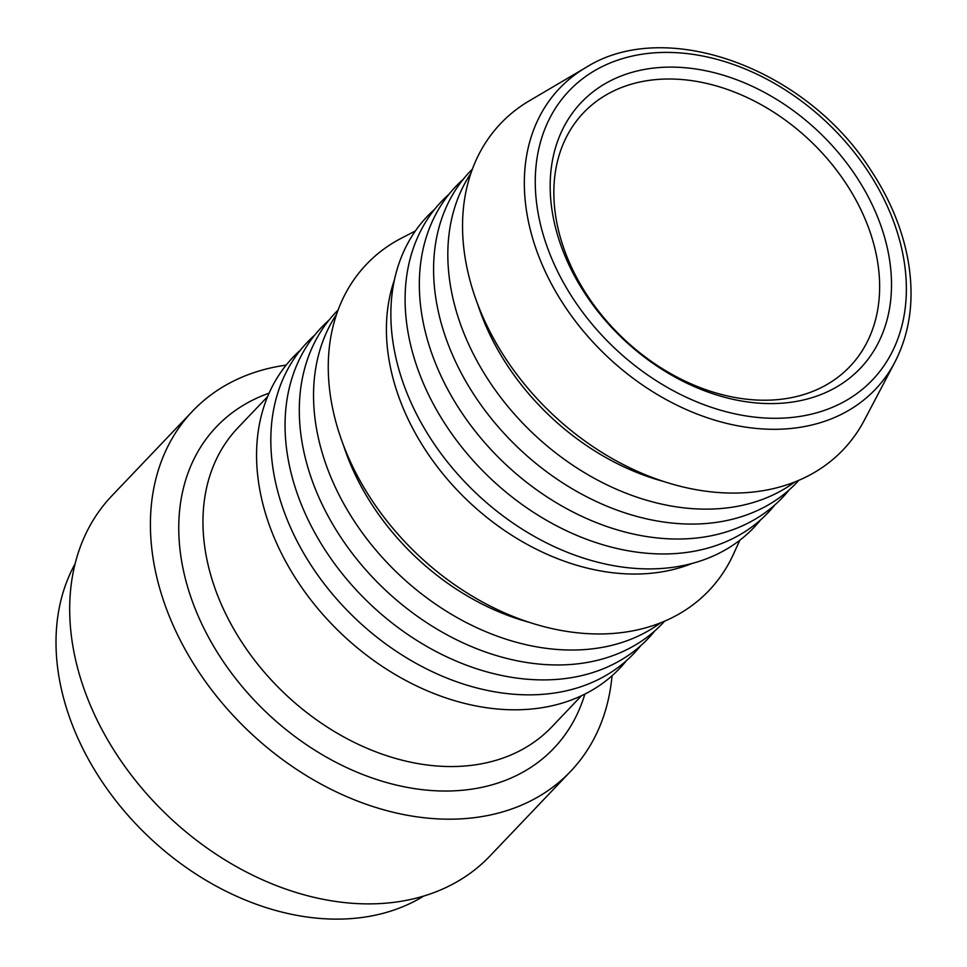 <?xml version="1.0" encoding="UTF-8"?>
<svg xmlns="http://www.w3.org/2000/svg" width="967" height="967" viewBox="0 0 967 967"><rect width="100%" height="100%" fill="white"/><g stroke="black" fill="none" stroke-linecap="round" stroke-linejoin="round"><path stroke-width="1.45" d="M553.293 217.648A192.711 142.475 43.6 0 0 832.744 389.121A192.711 142.475 43.6 0 0 776.404 99.287A192.711 142.475 43.6 0 0 553.293 217.648M894.922 362.069L864.353 420.198A236.504 174.858 -136.4 0 1 649.546 476.429A236.504 174.858 -136.4 0 1 466.384 264.849A236.504 174.858 -136.4 0 1 529.287 100.846L585.881 67.521A218.131 161.271 43.6 0 0 527.873 218.796A218.131 161.271 43.6 0 0 754.308 428.248A218.131 161.271 43.6 0 0 894.922 362.069C910.551 331.596 914.806 297.014 907.699 258.322C901.776 227.511 889.217 197.727 870.046 168.983C805.438 68.089 665.731 16.886 585.881 67.521M876.658 256.521A183.948 135.996 -136.4 0 1 849.896 366.529A183.948 135.996 -136.4 0 1 682.617 379.934A183.948 135.996 -136.4 0 1 556.835 222.724A183.948 135.996 -136.4 0 1 583.585 112.704A183.948 135.996 -136.4 0 1 750.863 99.299A183.948 135.996 -136.4 0 1 876.658 256.521M664.583 621.201A225.553 166.759 -136.4 0 1 459.156 641.036A225.553 166.759 -136.4 0 1 302.961 447.31A225.553 166.759 -136.4 0 1 338.099 310.032M654.877 630.822A225.553 166.759 -136.4 0 1 449.026 657.911A225.553 166.759 -136.4 0 1 288.722 462.25A225.553 166.759 -136.4 0 1 328.961 320.186M640.638 645.763A225.553 166.759 -136.4 0 1 434.787 672.863A225.553 166.759 -136.4 0 1 274.483 477.19A225.553 166.759 -136.4 0 1 314.722 335.126M626.398 660.715A225.553 166.759 -136.4 0 1 420.536 687.803A225.553 166.759 -136.4 0 1 260.232 492.143A225.553 166.759 -136.4 0 1 300.471 350.066M612.038 675.752A261.09 193.037 -136.4 0 1 570.615 771.364A261.09 193.037 -136.4 0 1 333.192 790.39A261.09 193.037 -136.4 0 1 154.647 567.242A261.09 193.037 -136.4 0 1 192.626 411.084A261.09 193.037 -136.4 0 1 286.135 365.127M570.615 771.364L489.894 856.061A261.09 193.037 -136.4 0 1 252.46 875.087A261.09 193.037 -136.4 0 1 73.927 651.939A261.09 193.037 -136.4 0 1 111.894 495.781L192.626 411.084M423.703 896.071A245.267 181.337 -136.4 0 1 207.615 881.263A245.267 181.337 -136.4 0 1 59.99 682.448A245.267 181.337 -136.4 0 1 75.1 563.821M663.616 481.469A216.801 160.28 -136.4 0 1 477.722 304.291M794.741 482.013A225.553 166.759 -136.4 0 1 593.267 477.746A225.553 166.759 -136.4 0 1 451.492 291.478A225.553 166.759 -136.4 0 1 470.893 173.347M798.863 480.309A225.553 166.759 -136.4 0 1 593.436 500.144A225.553 166.759 -136.4 0 1 437.253 306.418A225.553 166.759 -136.4 0 1 472.392 169.14M789.169 489.931A225.553 166.759 -136.4 0 1 583.306 517.031A225.553 166.759 -136.4 0 1 423.002 321.358A225.553 166.759 -136.4 0 1 463.241 179.294M774.918 504.871A225.553 166.759 -136.4 0 1 569.067 531.971A225.553 166.759 -136.4 0 1 408.763 336.311A225.553 166.759 -136.4 0 1 449.002 194.234M760.678 519.823A225.553 166.759 -136.4 0 1 554.828 546.911A225.553 166.759 -136.4 0 1 394.524 351.251A225.553 166.759 -136.4 0 1 434.763 209.174M691.973 563.495A216.801 160.28 -136.4 0 1 389.931 364.861A216.801 160.28 -136.4 0 1 394.427 279.898M739.852 540.215L733.397 554.321A236.504 174.858 -136.4 0 1 519.666 618.989A236.504 174.858 -136.4 0 1 332.104 405.741A236.504 174.858 -136.4 0 1 401.607 238.087L415.387 230.956M529.324 622.349A216.801 160.28 -136.4 0 1 343.442 445.183M660.461 622.905A225.553 166.759 -136.4 0 1 458.987 618.638A225.553 166.759 -136.4 0 1 317.2 432.37A225.553 166.759 -136.4 0 1 336.613 314.227M756.182 417.285A209.525 154.913 -136.4 0 1 538.667 216.1A209.525 154.913 -136.4 0 1 685.446 53.415A209.525 154.913 -136.4 0 1 902.96 254.599A209.525 154.913 -136.4 0 1 756.182 417.285M581.493 695.744L551.879 726.821A216.801 160.28 -136.4 0 1 431.536 765.501A216.801 160.28 -136.4 0 1 206.479 557.33A216.801 160.28 -136.4 0 1 238.015 427.68L267.629 396.603M584.854 694.113A233.023 172.283 -136.4 0 1 424.453 789.906A233.023 172.283 -136.4 0 1 182.545 566.154A233.023 172.283 -136.4 0 1 269.104 393.17"/></g></svg>
